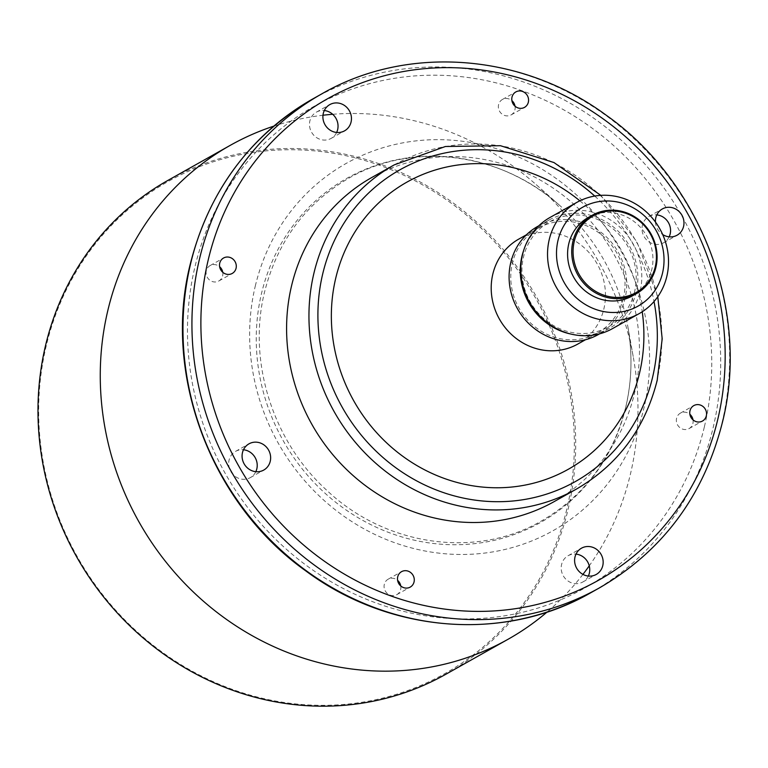 <?xml version="1.0" encoding="UTF-8"?>
<svg xmlns="http://www.w3.org/2000/svg" width="768" height="768" viewBox="0 0 768 768"><rect width="100%" height="100%" fill="white"/><g stroke="black" fill="none" stroke-linecap="round" stroke-linejoin="round"><path stroke-width="0.58" stroke-dasharray="3.84 2.88" d="M400.742 585.955A8.851 8.256 -119.4 0 1 400.637 589.498A8.851 8.256 -119.4 0 1 396.806 594.653A8.851 8.256 -119.4 0 1 387.494 593.635A8.851 8.256 -119.4 0 1 384.307 584.371A8.851 8.256 -119.4 0 1 388.128 579.216A8.851 8.256 -119.4 0 1 397.603 580.368M255.821 471.696A15.053 14.035 -119.4 0 1 250.32 477.619A15.053 14.035 -119.4 0 1 234.49 475.891A15.053 14.035 -119.4 0 1 229.066 460.147A15.053 14.035 -119.4 0 1 235.565 451.382A15.053 14.035 -119.4 0 1 243.485 449.76M222.758 272.285A8.851 8.256 -119.4 0 1 222.643 275.837A8.851 8.256 -119.4 0 1 218.822 280.992A8.851 8.256 -119.4 0 1 209.51 279.974A8.851 8.256 -119.4 0 1 206.314 270.71A8.851 8.256 -119.4 0 1 210.144 265.555A8.851 8.256 -119.4 0 1 219.619 266.707M336.634 132.47A15.053 14.035 -119.4 0 1 331.133 138.394A15.053 14.035 -119.4 0 1 315.302 136.666A15.053 14.035 -119.4 0 1 309.878 120.922A15.053 14.035 -119.4 0 1 316.378 112.157A15.053 14.035 -119.4 0 1 324.298 110.534M515.03 106.214A8.851 8.256 -119.4 0 1 514.925 109.757A8.851 8.256 -119.4 0 1 511.094 114.912A8.851 8.256 -119.4 0 1 501.782 113.894A8.851 8.256 -119.4 0 1 498.595 104.63A8.851 8.256 -119.4 0 1 502.416 99.475A8.851 8.256 -119.4 0 1 511.901 100.637M669.158 236.832A15.053 14.035 -119.4 0 1 663.658 242.755A15.053 14.035 -119.4 0 1 647.827 241.027A15.053 14.035 -119.4 0 1 642.403 225.274A15.053 14.035 -119.4 0 1 648.902 216.509A15.053 14.035 -119.4 0 1 656.822 214.886M693.024 419.875A8.851 8.256 -119.4 0 1 692.909 423.418A8.851 8.256 -119.4 0 1 689.078 428.573A8.851 8.256 -119.4 0 1 679.776 427.555A8.851 8.256 -119.4 0 1 676.579 418.291A8.851 8.256 -119.4 0 1 680.4 413.136A8.851 8.256 -119.4 0 1 689.885 414.298M588.346 576.058A15.053 14.035 -119.4 0 1 582.845 581.981A15.053 14.035 -119.4 0 1 567.014 580.253A15.053 14.035 -119.4 0 1 561.59 564.499A15.053 14.035 -119.4 0 1 568.09 555.734A15.053 14.035 -119.4 0 1 576.01 554.112M371.885 177.446A185.942 173.328 -119.4 0 1 567.427 198.768A185.942 173.328 -119.4 0 1 634.474 393.331A185.942 173.328 -119.4 0 1 554.17 501.6M518.822 239.069A60.211 56.122 -119.4 0 1 582.134 245.971A60.211 56.122 -119.4 0 1 603.85 308.976A60.211 56.122 -119.4 0 1 577.843 344.035M623.414 297.974A60.211 56.122 -119.4 0 1 597.408 333.034A60.211 56.122 -119.4 0 1 534.086 326.131A60.211 56.122 -119.4 0 1 512.381 263.126A60.211 56.122 -119.4 0 1 538.387 228.067A60.211 56.122 -119.4 0 1 601.699 234.97A60.211 56.122 -119.4 0 1 623.414 297.974M523.747 250.186A61.978 57.773 -119.4 0 1 548.698 220.234A61.978 57.773 -119.4 0 1 613.882 227.347A61.978 57.773 -119.4 0 1 636.221 292.195A61.978 57.773 -119.4 0 1 609.456 328.291A61.978 57.773 -119.4 0 1 570.902 334.051M537.514 226.522A61.978 57.773 -119.4 0 1 602.698 233.635A61.978 57.773 -119.4 0 1 625.046 298.483A61.978 57.773 -119.4 0 1 598.272 334.579M634.589 291.686A60.211 56.122 -119.4 0 1 565.584 330.902A60.211 56.122 -119.4 0 1 523.555 256.838A60.211 56.122 -119.4 0 1 592.57 217.632A60.211 56.122 -119.4 0 1 634.589 291.686M550.061 217.44A63.754 59.424 -119.4 0 1 617.107 224.746A63.754 59.424 -119.4 0 1 640.09 291.456A63.754 59.424 -119.4 0 1 612.557 328.579M588.221 217.517A44.986 41.933 -119.4 0 1 635.52 222.672A44.986 41.933 -119.4 0 1 651.744 269.741A44.986 41.933 -119.4 0 1 632.314 295.93M566.784 509.222A282.288 263.126 -119.4 0 1 243.254 693.053A282.288 263.126 -119.4 0 1 46.234 345.85A282.288 263.126 -119.4 0 1 369.763 162.01A282.288 263.126 -119.4 0 1 566.784 509.222M167.962 180.374A283.344 264.115 -119.4 0 1 465.936 212.861A283.344 264.115 -119.4 0 1 568.099 509.338A283.344 264.115 -119.4 0 1 445.728 674.323M332.688 114.288A283.344 264.115 -119.4 0 1 536.218 184.675A283.344 264.115 -119.4 0 1 633.36 357.427A283.344 264.115 -119.4 0 1 630.374 474.317A283.344 264.115 -119.4 0 1 589.248 565.834M582.931 574.387A283.344 264.115 -119.4 0 1 547.066 612.058M273.821 126.125A283.344 264.115 -119.4 0 1 322.973 115.238M579.84 200.813A164.698 153.514 -119.4 0 1 642.24 311.77M655.44 222.029A15.053 14.035 60.6 0 0 662.688 234.528M625.67 407.578A197.453 184.051 -119.4 0 1 399.37 536.16A197.453 184.051 -119.4 0 1 261.552 293.299A197.453 184.051 -119.4 0 1 560.054 205.738A197.453 184.051 -119.4 0 1 627.754 326.122A197.453 184.051 -119.4 0 1 625.67 407.578M255.283 286.08A210.758 196.454 -119.4 0 1 496.838 148.819A210.758 196.454 -119.4 0 1 643.939 408.058A210.758 196.454 -119.4 0 1 402.384 545.309A210.758 196.454 -119.4 0 1 255.283 286.08M312.97 98.832A283.344 264.115 -119.4 0 1 610.944 131.318A283.344 264.115 -119.4 0 1 713.107 427.795A283.344 264.115 -119.4 0 1 590.726 592.781M704.333 427.008A276.259 257.51 -119.4 0 1 387.706 606.922A276.259 257.51 -119.4 0 1 194.89 267.12A276.259 257.51 -119.4 0 1 511.517 87.206A276.259 257.51 -119.4 0 1 704.333 427.008M321.907 93.802A283.344 264.115 -119.4 0 1 619.882 126.288A283.344 264.115 -119.4 0 1 722.045 422.774A283.344 264.115 -119.4 0 1 599.674 587.75M394.243 164.87A185.942 173.328 -119.4 0 1 589.795 186.192A185.942 173.328 -119.4 0 1 656.842 380.755A185.942 173.328 -119.4 0 1 576.528 489.024M594.73 196.061A178.867 166.723 -119.4 0 1 654.029 301.517M536.218 184.675L560.054 205.738C501.005 152.246 412.694 141.034 348.778 178.214C305.53 203.414 277.469 241.306 264.595 291.878C247.382 360.634 272.486 441.11 326.678 490.214C385.709 546.298 476.294 558.96 541.498 520.944C584.755 495.744 612.816 457.853 625.69 407.28C631.939 380.784 632.63 353.722 627.754 326.122L633.36 357.427M388.128 579.216L401.539 571.67M235.565 451.382L248.986 443.837M210.144 265.555L223.555 258.01M316.378 112.157L329.798 104.611M502.416 99.475L515.837 91.93M648.902 216.509L662.323 208.963M680.4 413.136L693.821 405.59M568.09 555.734L581.501 548.189M597.408 333.034L585.456 339.754M609.456 328.291L599.568 333.85M548.698 220.234L538.81 225.802M538.387 228.067L526.435 234.787M657.782 296.698L636.883 241.757L600.797 195.35M582.845 581.981L596.266 574.435M689.078 428.573L702.499 421.027M663.658 242.755L677.078 235.21M511.094 114.912L524.515 107.366M331.133 138.394L344.554 130.848M218.822 280.992L232.234 273.446M250.32 477.619L263.741 470.074M396.806 594.653L410.227 587.107"/><path stroke-width="1.15" d="M414.048 581.952A8.851 8.256 60.6 0 0 410.851 572.688A8.851 8.256 60.6 0 0 401.539 571.67A8.851 8.256 60.6 0 0 397.718 576.826A8.851 8.256 60.6 0 0 400.915 586.09A8.851 8.256 60.6 0 0 410.227 587.107A8.851 8.256 60.6 0 0 414.048 581.952M397.603 580.368A8.851 8.256 -119.4 0 1 400.742 585.955M270.24 461.309A15.053 14.035 60.6 0 0 264.806 445.555A15.053 14.035 60.6 0 0 248.986 443.837A15.053 14.035 60.6 0 0 242.477 452.602A15.053 14.035 60.6 0 0 247.91 468.346A15.053 14.035 60.6 0 0 263.741 470.074A15.053 14.035 60.6 0 0 270.24 461.309M243.485 449.76A15.053 14.035 -119.4 0 1 256.819 468.854A15.053 14.035 -119.4 0 1 255.821 471.696M236.064 268.291A8.851 8.256 60.6 0 0 232.867 259.027A8.851 8.256 60.6 0 0 223.555 258.01A8.851 8.256 60.6 0 0 219.734 263.165A8.851 8.256 60.6 0 0 222.931 272.429A8.851 8.256 60.6 0 0 232.234 273.446A8.851 8.256 60.6 0 0 236.064 268.291M219.619 266.707A8.851 8.256 -119.4 0 1 222.758 272.285M351.053 122.083A15.053 14.035 60.6 0 0 345.629 106.33A15.053 14.035 60.6 0 0 329.798 104.611A15.053 14.035 60.6 0 0 323.299 113.376A15.053 14.035 60.6 0 0 328.723 129.12A15.053 14.035 60.6 0 0 344.554 130.848A15.053 14.035 60.6 0 0 351.053 122.083M324.298 110.534A15.053 14.035 -119.4 0 1 337.642 129.629A15.053 14.035 -119.4 0 1 336.634 132.47M528.336 102.211A8.851 8.256 60.6 0 0 525.149 92.947A8.851 8.256 60.6 0 0 515.837 91.93A8.851 8.256 60.6 0 0 512.006 97.094A8.851 8.256 60.6 0 0 515.203 106.358A8.851 8.256 60.6 0 0 524.515 107.366A8.851 8.256 60.6 0 0 528.336 102.211M511.901 100.637A8.851 8.256 -119.4 0 1 515.03 106.214M662.688 234.528A15.053 14.035 60.6 0 0 677.078 235.21A15.053 14.035 60.6 0 0 683.578 226.445A15.053 14.035 60.6 0 0 678.154 210.691A15.053 14.035 60.6 0 0 662.323 208.963A15.053 14.035 60.6 0 0 655.814 217.728A15.053 14.035 60.6 0 0 655.44 222.029M656.822 214.886A15.053 14.035 -119.4 0 1 670.157 233.99A15.053 14.035 -119.4 0 1 669.158 236.832M706.32 415.872A8.851 8.256 60.6 0 0 703.133 406.608A8.851 8.256 60.6 0 0 693.821 405.59A8.851 8.256 60.6 0 0 689.99 410.755A8.851 8.256 60.6 0 0 693.187 420.019A8.851 8.256 60.6 0 0 702.499 421.027A8.851 8.256 60.6 0 0 706.32 415.872M689.885 414.298A8.851 8.256 -119.4 0 1 693.024 419.875M602.765 565.67A15.053 14.035 60.6 0 0 597.331 549.917A15.053 14.035 60.6 0 0 581.501 548.189A15.053 14.035 60.6 0 0 575.002 556.954A15.053 14.035 60.6 0 0 580.435 572.707A15.053 14.035 60.6 0 0 596.266 574.435A15.053 14.035 60.6 0 0 602.765 565.67M576.01 554.112A15.053 14.035 -119.4 0 1 589.344 573.216A15.053 14.035 -119.4 0 1 588.346 576.058M554.17 501.6A185.942 173.328 -119.4 0 1 358.627 480.278A185.942 173.328 -119.4 0 1 291.581 285.715A185.942 173.328 -119.4 0 1 371.885 177.446L394.243 164.87A185.942 173.328 -119.4 0 0 313.939 273.139A185.942 173.328 -119.4 0 0 380.986 467.702A185.942 173.328 -119.4 0 0 576.528 489.024L554.17 501.6M585.456 339.754L577.843 344.035A60.211 56.122 -119.4 0 1 514.522 337.133A60.211 56.122 -119.4 0 1 492.816 274.128A60.211 56.122 -119.4 0 1 518.822 239.069L526.435 234.787M642.24 311.77A164.698 153.514 -119.4 0 1 639.475 373.344A164.698 153.514 -119.4 0 1 450.72 480.605A164.698 153.514 -119.4 0 1 335.77 278.035A164.698 153.514 -119.4 0 1 579.84 200.813M570.902 334.051A61.978 57.773 -119.4 0 1 521.923 256.33A61.978 57.773 -119.4 0 1 523.747 250.186M599.568 333.85L598.272 334.579A61.978 57.773 -119.4 0 1 533.098 327.466A61.978 57.773 -119.4 0 1 510.749 262.618A61.978 57.773 -119.4 0 1 537.514 226.522L538.81 225.802M639.283 313.555L612.557 328.579A63.754 59.424 -119.4 0 1 545.52 321.264A63.754 59.424 -119.4 0 1 522.528 254.563A63.754 59.424 -119.4 0 1 550.061 217.44L576.787 202.416A63.754 59.424 -119.4 0 1 643.824 209.722A63.754 59.424 -119.4 0 1 666.816 276.432A63.754 59.424 -119.4 0 1 639.283 313.555A63.754 59.424 -119.4 0 1 572.237 306.24A63.754 59.424 -119.4 0 1 549.245 239.53A63.754 59.424 -119.4 0 1 576.787 202.416M662.515 273.12A56.669 52.819 -119.4 0 1 597.571 310.032A56.669 52.819 -119.4 0 1 558.019 240.326A56.669 52.819 -119.4 0 1 622.963 203.424A56.669 52.819 -119.4 0 1 662.515 273.12M655.882 267.418A44.986 41.933 -119.4 0 1 636.451 293.606A44.986 41.933 -119.4 0 1 589.152 288.451A44.986 41.933 -119.4 0 1 572.928 241.382A44.986 41.933 -119.4 0 1 592.358 215.194A44.986 41.933 -119.4 0 1 639.658 220.349A44.986 41.933 -119.4 0 1 655.882 267.418M636.451 293.606L632.314 295.93A44.986 41.933 -119.4 0 1 585.014 290.774A44.986 41.933 -119.4 0 1 568.79 243.706A44.986 41.933 -119.4 0 1 588.221 217.517L592.358 215.194M655.238 266.918A43.92 40.934 -119.4 0 1 604.896 295.517A43.92 40.934 -119.4 0 1 574.243 241.498A43.92 40.934 -119.4 0 1 624.586 212.899A43.92 40.934 -119.4 0 1 655.238 266.918M547.066 612.058A283.344 264.115 -119.4 0 1 508.003 639.302L445.728 674.323A283.344 264.115 -119.4 0 1 147.754 641.837A283.344 264.115 -119.4 0 1 45.59 345.35A283.344 264.115 -119.4 0 1 167.962 180.374L230.237 145.354A283.344 264.115 -119.4 0 1 273.821 126.125M589.248 565.834A283.344 264.115 -119.4 0 1 582.931 574.387M508.003 639.302A283.344 264.115 -119.4 0 1 210.029 606.816A283.344 264.115 -119.4 0 1 107.866 310.339A283.344 264.115 -119.4 0 1 230.237 145.354M322.973 115.238A283.344 264.115 -119.4 0 1 332.688 114.288M590.726 592.781A283.344 264.115 -119.4 0 1 292.762 560.294A283.344 264.115 -119.4 0 1 190.589 263.818A283.344 264.115 -119.4 0 1 312.97 98.832L321.907 93.802A283.344 264.115 -119.4 0 0 199.536 258.787A283.344 264.115 -119.4 0 0 301.699 555.264A283.344 264.115 -119.4 0 0 599.674 587.75L590.726 592.781C504.902 642.355 389.462 633.341 305.578 570.739C210.941 503.578 162.336 374.496 190.234 264.221C208.858 190.867 249.773 135.734 312.97 98.832M717.754 419.462A276.259 257.51 -119.4 0 1 401.126 599.376A276.259 257.51 -119.4 0 1 208.301 259.574A276.259 257.51 -119.4 0 1 524.938 79.661A276.259 257.51 -119.4 0 1 717.754 419.462M654.029 301.517A178.867 166.723 -119.4 0 1 652.541 377.443A178.867 166.723 -119.4 0 1 447.542 493.93A178.867 166.723 -119.4 0 1 322.704 273.936A178.867 166.723 -119.4 0 1 594.73 196.061M599.674 587.75C662.87 550.848 703.786 495.725 722.41 422.362C750.394 311.77 701.405 182.294 606.298 115.286C522.48 53.174 407.472 44.39 321.907 93.802M576.528 489.024C618.077 464.755 644.966 428.534 657.197 380.342L662.189 338.832L657.782 296.698M600.797 195.35L553.978 162.557L500.448 145.709L445.421 146.496L394.243 164.87"/></g></svg>
